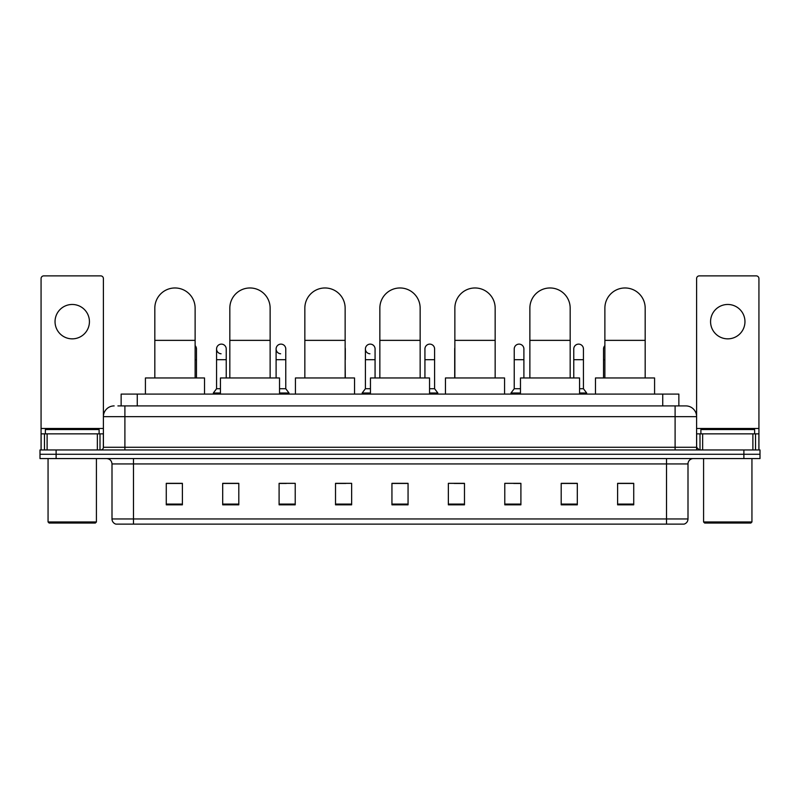 <?xml version="1.0" encoding="UTF-8"?>
<svg xmlns="http://www.w3.org/2000/svg" width="800" height="800" viewBox="0 0 800 800"><rect width="100%" height="100%" fill="white"/><g stroke="black" fill="none" stroke-linecap="round" stroke-linejoin="round"><path stroke-width="1.2" d="M121.14 405.91L121.14 394.09L678.86 394.09L678.86 405.91M118.16 405.91L682.09 405.91M117.91 405.91L124.9 405.91L124.9 416.66L103.4 416.66L103.4 447.28A2.69 2.69 0 0 1 100.72 449.97M114.15 405.91A10.75 10.75 0 0 0 103.4 416.66L103.4 278.57A2.69 2.69 0 0 0 100.72 275.88L43.76 275.88A2.69 2.69 0 0 0 41.07 278.57L41.07 433.85L47.12 433.85L47.12 449.97M685.85 405.91A10.75 10.75 0 0 1 696.6 416.66L675.1 416.66L675.1 405.91L685.69 405.91M752.88 449.97L752.88 433.85L758.93 433.85L758.93 449.97L758.93 278.57A2.69 2.69 0 0 0 756.24 275.88L699.28 275.88A2.69 2.69 0 0 0 696.6 278.57L696.6 447.28L699.28 449.97M56.12 449.97L40 449.97L40 454.27L56.12 454.27L40 454.27L40 458.57L56.12 458.57L56.12 454.27L743.88 454.27L56.12 454.27L56.12 449.97L743.88 449.97L743.88 454.27L760 454.27L743.88 454.27L743.88 458.57L56.12 458.57M760 449.97L760 454.27L760 449.97L743.88 449.97M688 518.96C687.85 521.54 686.56 523.26 684.13 524.12L666.51 524.12L666.51 518.96L688 518.96L688 463.94A5.37 5.37 0 0 1 693.37 458.57M666.51 524.12L115.87 524.12A5.37 5.37 0 0 1 112 518.96L112 463.94C111.68 460.68 109.89 458.89 106.63 458.57M633.73 504.83L633.73 483.34L617.61 483.34L617.61 504.83L633.73 504.83M577.31 504.83L577.31 483.34L561.19 483.34L561.19 504.83L577.31 504.83M520.9 504.83L520.9 483.34L504.78 483.34L504.78 504.83L520.9 504.83M464.48 504.83L464.48 483.34L448.36 483.34L448.36 504.83L464.48 504.83M182.39 504.83L182.39 483.34L166.27 483.34L166.27 504.83L182.39 504.83M238.81 504.83L238.81 483.34L222.69 483.34L222.69 504.83L238.81 504.83M295.22 504.83L295.22 483.34L279.1 483.34L279.1 504.83L295.22 504.83M351.64 504.83L351.64 483.34L335.52 483.34L335.52 504.83L351.64 504.83M408.06 504.83L408.06 483.34L391.94 483.34L391.94 504.83L408.06 504.83M760 458.57L760 454.27L760 458.57L743.88 458.57M513.7 483.45L520.9 483.45M573.23 483.45L569.36 483.45M335.52 483.45L345.84 483.45M279.1 483.45L286.3 483.45M230.64 483.45L226.77 483.45M454.16 483.45L464.48 483.45M408.06 483.45L391.94 483.45M238.81 483.45L222.69 483.45M182.39 483.45L166.27 483.45M577.31 483.45L561.19 483.45M633.73 483.45L617.61 483.45M72.24 304.47A17.19 17.19 0 0 0 55.04 321.66A17.19 17.19 0 0 0 72.24 338.85A17.19 17.19 0 0 0 89.43 321.66A17.19 17.19 0 0 0 72.24 304.47M97.36 449.97L97.36 433.85L47.12 433.85M97.36 433.85L103.4 433.85M41.07 449.97L41.07 433.85M95.34 523.04L49.13 523.04L48.06 521.97L96.42 521.97L95.34 523.04M48.06 458.57L48.06 521.97M96.42 458.57L96.42 521.97M99.1 433.85L99.1 429.55L45.37 429.55L45.37 433.85M154.82 377.97L154.82 308.12A20.15 20.15 0 0 1 174.97 287.97A20.15 20.15 0 0 1 195.12 308.12A20.15 20.15 0 0 0 174.97 287.97M195.12 377.97L195.12 308.12M204.53 394.09L204.53 377.97L145.42 377.97L145.42 394.09M229.83 377.97L229.83 308.12A20.15 20.15 0 0 1 249.98 287.97A20.15 20.15 0 0 1 270.13 308.12A20.15 20.15 0 0 0 249.98 287.97M270.13 377.97L270.13 308.12M279.53 394.09L279.53 377.97L220.43 377.97L220.43 394.09M304.84 377.97L304.84 308.12A20.15 20.15 0 0 1 324.99 287.97A20.15 20.15 0 0 1 345.14 308.12A20.15 20.15 0 0 0 324.99 287.97M345.14 377.97L345.14 308.12M354.54 394.09L354.54 377.97L295.44 377.97L295.44 394.09M379.85 377.97L379.85 308.12A20.15 20.15 0 0 1 400 287.97A20.15 20.15 0 0 1 420.15 308.12A20.15 20.15 0 0 0 400 287.97M420.15 377.97L420.15 308.12M429.55 394.09L429.55 377.97L370.45 377.97L370.45 394.09M454.86 377.97L454.86 308.12A20.15 20.15 0 0 1 475.01 287.97A20.15 20.15 0 0 1 495.16 308.12A20.15 20.15 0 0 0 475.01 287.97M495.16 377.97L495.16 308.12M504.56 394.09L504.56 377.97L445.46 377.97L445.46 394.09M529.87 377.97L529.87 308.12A20.15 20.15 0 0 1 550.02 287.97A20.15 20.15 0 0 1 570.17 308.12A20.15 20.15 0 0 0 550.02 287.97M570.17 377.97L570.17 308.12M579.57 394.09L579.57 377.97L520.47 377.97L520.47 394.09M604.88 377.97L604.88 308.12A20.15 20.15 0 0 1 625.03 287.97A20.15 20.15 0 0 1 645.18 308.12A20.15 20.15 0 0 0 625.03 287.97M645.18 377.97L645.18 308.12M654.58 394.09L654.58 377.97L595.47 377.97L595.47 394.09M196.47 377.97L196.47 359.7L195.12 359.7M195.12 345.61A4.84 4.84 0 0 1 196.47 348.96L196.47 359.7M221.09 353.78A4.84 4.84 0 0 1 216.56 348.96A4.84 4.84 0 0 1 221.7 344.13A4.84 4.84 0 0 1 226.23 348.96L226.23 359.7L216.56 359.7L216.56 348.96M220.43 388.72L216.56 388.72L216.56 359.7M226.23 377.97L226.23 359.7M216.56 388.72L213.34 393.01L213.34 394.09M220.43 393.01L213.34 393.01M280.63 353.78A4.84 4.84 0 0 1 276.1 348.96A4.84 4.84 0 0 1 281.23 344.13A4.84 4.84 0 0 1 285.77 348.96L285.77 359.7L276.1 359.7L276.1 348.96M285.77 359.7L285.77 388.72L279.53 388.72M276.1 377.97L276.1 359.7M285.77 388.72L288.99 393.01L279.53 393.01M288.99 393.01L288.99 394.09M345.3 377.97L345.14 359.7M345.14 347.72A4.84 4.84 0 0 1 345.3 348.96L345.3 359.7M369.93 353.78A4.84 4.84 0 0 1 365.4 348.96A4.84 4.84 0 0 1 370.54 344.13A4.84 4.84 0 0 1 375.07 348.96L375.07 359.7L365.4 359.7L365.4 348.96M370.45 388.72L365.4 388.72L365.4 359.7M375.07 377.97L375.07 359.7M365.4 388.72L362.17 393.01L362.17 394.09M370.45 393.01L362.17 393.01M424.93 348.96A4.84 4.84 0 0 1 430.07 344.13A4.84 4.84 0 0 1 434.6 348.96L434.6 359.7L424.93 359.7L424.93 348.96M434.6 359.7L434.6 388.72L429.55 388.72M424.93 377.97L424.93 359.7M434.6 388.72L437.83 393.01L429.55 393.01M437.83 393.01L437.83 394.09M454.7 377.97L454.7 348.96A4.84 4.84 0 0 1 454.86 347.72M514.23 348.96A4.84 4.84 0 0 1 519.37 344.13A4.84 4.84 0 0 1 523.9 348.96L523.9 359.7L514.23 359.7L514.23 348.96M520.47 388.72L514.23 388.72L514.23 359.7M523.9 377.97L523.9 359.7M514.23 388.72L511.01 393.01L511.01 394.09M520.47 393.01L511.01 393.01M573.77 348.96A4.84 4.84 0 0 1 578.91 344.13A4.84 4.84 0 0 1 583.44 348.96L583.44 359.7L573.77 359.7L573.77 348.96M583.44 359.7L583.44 388.72L579.57 388.72M573.77 377.97L573.77 359.7M583.44 388.72L586.66 393.01L579.57 393.01M586.66 393.01L586.66 394.09M603.53 377.97L603.53 348.96A4.84 4.84 0 0 1 604.88 345.61M727.76 304.47A17.19 17.19 0 0 0 710.57 321.66A17.19 17.19 0 0 0 727.76 338.85A17.19 17.19 0 0 0 744.96 321.66A17.19 17.19 0 0 0 727.76 304.47M752.88 433.85L702.64 433.85L702.64 449.97M696.6 433.85L702.64 433.85M696.6 449.97L696.6 447.28L675.1 447.28L675.1 416.66L124.9 416.66L124.9 447.28L675.1 447.28L675.1 449.97M750.87 523.04L704.66 523.04L703.58 521.97L751.94 521.97L750.87 523.04M703.58 458.57L703.58 521.97M751.94 458.57L751.94 521.97M754.63 433.85L754.63 429.55L700.9 429.55L700.9 433.85M137.26 405.91L137.26 394.09M662.74 405.91L662.74 394.09M124.9 449.97L124.9 447.28L103.4 447.28M666.51 458.57L666.51 463.94L112 463.94M688 463.94L666.51 463.94L666.51 518.96L133.49 518.96L133.49 524.12M112 518.96L133.49 518.96L133.49 458.57M408.06 504.08L391.94 504.08M351.64 504.08L335.52 504.08M295.22 504.08L279.1 504.08M238.81 504.08L222.69 504.08M182.39 504.08L166.27 504.08M464.48 504.08L448.36 504.08M520.9 504.08L504.78 504.08M577.31 504.08L561.19 504.08M633.73 504.08L617.61 504.08M103.4 428.48L41.07 428.48M103.36 447.75L103.36 433.85M100 433.85L100 449.97M41.12 433.85L41.12 449.97M44.47 449.97L44.47 433.85M154.82 340.36L195.12 340.36M229.83 340.36L270.13 340.36M304.84 340.36L345.14 340.36M379.85 340.36L420.15 340.36M454.86 340.36L495.16 340.36M529.87 340.36L570.17 340.36M604.88 340.36L645.18 340.36M604.88 359.7L603.53 359.7M758.93 428.48L696.6 428.48M758.88 449.97L758.88 433.85M755.53 433.85L755.53 449.97M696.64 433.85L696.64 447.75M700 449.97L700 433.85"/></g></svg>
